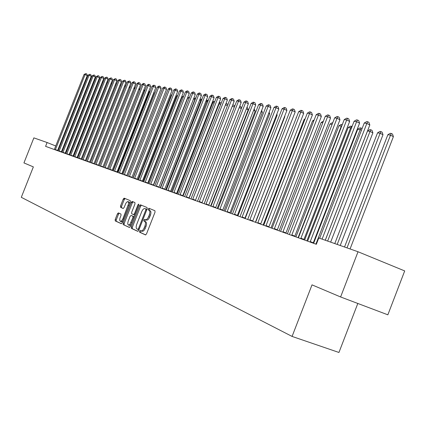 <?xml version="1.0" encoding="UTF-8"?>
<svg xmlns="http://www.w3.org/2000/svg" width="426" height="426" viewBox="0 0 426 426"><rect width="100%" height="100%" fill="white"/><g stroke="black" fill="none" stroke-linecap="round" stroke-linejoin="round"><path stroke-width="0.64" d="M139.467 231.142L139.526 232.159L145.463 234.907L146.491 233.954L155.027 212.175L154.931 210.732L148.898 208.266L148.179 208.942L148.243 209.938L149.015 210.258C150.016 210.939 150.112 212.468 149.313 214.842L148.605 216.642C147.588 218.911 146.491 219.933 145.319 219.709L144.536 219.369L143.823 220.04L143.881 221.046L144.648 221.382C145.644 222.084 145.735 223.629 144.931 226.004L144.228 227.809C143.221 230.061 142.135 231.073 140.969 230.849L140.175 230.482L139.467 231.142M141.075 230.887L140.543 231.547L140.601 232.559L145.692 234.918M149.872 208.665L149.249 209.352L149.313 210.353L150.085 210.668L149.015 210.258L150.085 210.668M145.474 219.768L144.899 220.444L144.957 221.451L145.724 221.786L144.648 221.382M118.401 212.893L117.448 213.804L115.19 219.55L115.244 220.918L121.229 223.687L122.187 222.766L130.34 202.015L130.271 200.651L124.19 198.165L123.231 199.091L120.51 206.019L120.569 207.377L123.135 208.479L124.094 207.553L125.931 203.111L127.321 201.658L128.317 201.807L128.652 203.527L122.858 218.895L121.618 220.876L120.462 221.403L119.701 220.311L119.887 218.362L121.016 215.396L120.952 214.028L118.401 212.893M145.309 219.704L146.395 220.12C147.572 220.343 148.669 219.321 149.686 217.052L148.605 216.642M45.587 146.352L316.337 244.295L318.786 237.964L358.032 251.755L340.603 296.965L312.013 284.861L292.082 336.428L21.3 197.318L33.356 166.891L23.941 162.908L33.867 137.875L47.105 142.524L45.587 146.352M131.245 226.936L131.32 228.357L137.71 231.318L138.711 230.375L147.13 208.926L147.039 207.505L140.543 204.853L139.542 205.801L131.245 226.936L132.31 227.335L132.385 228.757L137.933 231.323M129.323 227.436L123.151 224.577L123.087 223.181L131.256 202.393L132.236 201.455L134.904 202.547L134.978 203.926L131.645 212.414L131.714 213.809L133.498 214.582L134.488 213.644L137.981 204.752L138.679 204.086L138.732 205.06L130.313 226.51L129.366 227.452M292.082 336.428L338.947 352.472L357.808 303.466M70.865 152.05L70.226 151.794M66.989 150.495L66.387 150.25M63.181 148.967L62.611 148.738M59.438 147.465L58.905 147.252M55.758 145.99L47.105 142.524M358.032 251.755L404.7 270.925L387.852 314.814L340.603 296.965M123.78 199.304L124.222 198.175M141.07 230.881L142.05 231.249C143.216 231.478 144.302 230.466 145.309 228.214L144.228 227.809M145.724 221.786C146.72 222.494 146.816 224.033 146.011 226.414L145.309 228.214M150.085 210.673C151.092 211.355 151.193 212.883 150.389 215.252L149.686 217.052M141.496 205.241L140.601 206.211L132.31 227.335M137.747 229.369L138.461 228.714L145.836 209.911L145.772 208.921L144.968 208.586C143.807 208.373 142.726 209.395 141.72 211.642L136.703 224.422C135.91 226.76 135.99 228.288 136.959 229.007L138.945 229.784M146.938 209.411L144.968 208.586M129.552 227.441L123.151 224.577M133.178 201.839L132.305 202.797L124.142 223.575L124.206 224.971M133.519 214.592L134.85 214.96M139.648 205.843L139.872 205.21M128.183 221.232L127.725 223.33L127.981 224.624L128.732 225.056L129.946 224.305L132.928 217.622L132.853 216.216L131.07 215.439L130.09 216.371L128.183 221.232M128.439 225.019L129.451 225.397L131.038 224.667M134.105 216.855L132.853 216.216M132.108 215.833L133.913 216.621M120.302 221.355L121.351 221.749L122.853 221.073M129.717 203.607L129.083 202.004L128.04 201.605M125.122 198.548L124.27 199.49L121.548 206.418L121.607 207.771L123.29 208.495M131.378 202.441L131.533 201.871M119.253 213.272L118.487 214.198L116.234 219.933L116.287 221.302L121.442 223.687M350.071 248.954L393.4 136.634L390.493 135.191L387.873 134.712L344.533 247.011M347.014 247.879L390.493 135.191L391.34 133.498L392.506 134.078L393.4 136.634M387.873 134.712L390.291 133.311L391.34 133.498M325.256 240.237L369.821 124.951L366.823 123.465L322.099 239.13M364.246 123.018L366.695 121.591L367.729 121.767L366.823 123.465L364.246 123.018L319.665 238.272M367.729 121.767L368.927 122.363L369.821 124.951M340.23 245.498L383.001 134.712L380.114 133.29L377.564 132.821L334.783 243.581M337.195 244.433L380.114 133.29L380.972 131.623L382.122 132.193L383.001 134.712M377.564 132.821L379.949 131.437L380.972 131.623M330.656 242.133L372.883 132.843L370.013 131.437L367.531 130.979L325.288 240.248M327.637 241.073L370.013 131.437L370.876 129.797L372.02 130.361L372.883 132.843M367.531 130.979L369.88 129.616L370.876 129.797M310.229 241.553L313.302 242.799L359.592 123.162L356.615 121.698L310.091 242.032M354.107 121.261L356.519 119.85L357.52 120.025L356.615 121.698L354.107 121.261L307.647 241.148M313.302 242.799L313.195 243.155M357.52 120.025L358.713 120.611L359.592 123.162M300.894 238.187L303.946 239.423L349.639 121.426L346.684 119.972L300.761 238.661M344.245 119.552L346.62 118.162L347.595 118.327L346.684 119.972L344.245 119.552L298.386 237.799M303.946 239.423L303.839 239.774M347.595 118.327L348.777 118.907L349.639 121.426M315.895 244.13L360.183 129.632L357.765 129.19L313.616 243.31M361.45 130.249L360.183 129.632L361.046 128.013L362.111 128.535M357.765 129.19L360.077 127.843L361.046 128.013M306.869 240.866L350.609 127.875L348.255 127.443L304.649 240.062M351.397 128.258L350.609 127.875L351.477 126.282L352.052 126.565M348.255 127.443L350.534 126.112L351.477 126.282M291.815 234.907L294.845 236.132L339.953 119.733L337.019 118.295L291.682 235.376M334.644 117.885L336.982 116.511L337.935 116.676L337.019 118.295L334.644 117.885L289.371 234.54M294.845 236.132L294.739 236.478M337.935 116.676L339.107 117.251L339.953 119.733M282.981 231.717L285.984 232.931L330.528 118.082L327.615 116.665L282.848 232.181M325.304 116.266L327.605 114.908L328.531 115.068L327.615 116.665L325.304 116.266L280.596 231.361M285.984 232.931L285.878 233.272M328.531 115.068L329.697 115.638L330.528 118.082M298.078 237.687L341.285 126.165L338.99 125.745L295.91 236.904M341.62 126.33L341.285 126.165L342.27 124.653M338.99 125.745L341.231 124.429L342.153 124.594M274.376 228.613L277.353 229.816L321.342 116.479L318.456 115.079L274.243 229.066M316.204 114.685L318.472 113.348L319.372 113.502L318.456 115.079L316.204 114.685L272.049 228.272M277.353 229.816L277.246 230.152M319.372 113.502L320.528 114.067L321.342 116.479M332.088 124.477L329.958 124.088L287.401 233.826M329.958 124.088L332.168 122.789L332.706 122.885M265.994 225.588L268.95 226.781L312.396 114.919L309.532 113.529L265.861 226.036M307.338 113.146L309.574 111.825L310.453 111.979L309.532 113.529L307.338 113.146L263.726 225.258M268.95 226.781L268.843 227.111M310.453 111.979L311.598 112.533L312.396 114.919M322.78 122.768L321.151 122.47L279.105 230.823M321.151 122.47L323.387 121.197M313.706 121.106L312.567 120.893L271.011 227.894M312.567 120.893L314.154 119.962M304.872 119.482L304.191 119.36L263.119 225.04M304.191 119.36L305.138 118.795M296.262 117.906L255.419 222.255M296.017 117.858L296.358 117.656M245.163 218.543L284.85 116.591L284.563 116.452M284.696 116.122L284.85 116.591M237.932 215.929L277.177 115.174L276.543 114.876M276.836 114.131L277.177 115.174M230.871 213.373L269.679 113.79L268.721 113.332M269.163 112.198L269.679 113.79M223.97 210.881L262.357 112.437L261.079 111.836M261.665 110.329L262.357 112.437M257.826 222.638L260.76 223.82L303.679 113.391L300.836 112.022L257.698 223.08M298.695 111.649L300.9 110.345L301.757 110.488L300.836 112.022L298.695 111.649L255.616 222.324M260.76 223.82L260.653 224.151M301.757 110.488L302.897 111.042L303.679 113.391M249.865 219.763L252.772 220.94L295.186 111.91L292.358 110.552L249.737 220.199M290.271 110.19L292.449 108.896L293.285 109.04L292.358 110.552L290.271 110.19L247.708 219.465M252.772 220.94L252.671 221.259M293.285 109.04L294.414 109.588L295.186 111.91M242.101 216.962L244.987 218.128L286.895 110.462L284.094 109.115L241.979 217.393M282.06 108.763L284.201 107.49L285.015 107.629L284.094 109.115L282.06 108.763L239.998 216.674M244.987 218.128L244.886 218.447M285.015 107.629L286.139 108.167L286.895 110.462M234.534 214.23L237.394 215.386L278.812 109.045L276.032 107.719L234.406 214.656M274.046 107.373L276.16 106.117L276.953 106.25L276.032 107.719L274.046 107.373L232.474 213.953M237.394 215.386L237.293 215.7M276.953 106.25L278.066 106.782L278.812 109.045M227.149 211.562L229.987 212.707L270.925 107.671L268.162 106.351L227.021 211.983M266.229 106.015L268.311 104.775L269.088 104.908L268.162 106.351L266.229 106.015L225.136 211.301M229.987 212.707L229.886 213.021M269.088 104.908L270.196 105.435L270.925 107.671M219.938 208.964L222.755 210.098L263.225 106.324L260.483 105.02L219.816 209.374M258.593 104.695L260.653 103.465L261.41 103.593L260.483 105.02L258.593 104.695L217.974 208.708M222.755 210.098L222.66 210.407M261.41 103.593L262.507 104.114L263.225 106.324M212.899 206.424L215.694 207.547L255.712 105.009L252.991 103.72L212.776 206.828M251.143 103.401L253.177 102.187L253.917 102.309L252.991 103.72L251.143 103.401L210.982 206.179M215.694 207.547L215.599 207.851M253.917 102.309L255.004 102.826L255.712 105.009M206.03 203.942L208.804 205.055L248.369 103.726L245.669 102.453L205.907 204.347M243.864 102.139L245.871 100.935L246.595 101.058L245.669 102.453L243.864 102.139L204.15 203.708M208.804 205.055L208.708 205.359M246.595 101.058L247.676 101.569L248.369 103.726M199.315 201.519L202.068 202.627L241.201 102.474L238.517 101.212L199.198 201.919M236.755 100.903L238.736 99.716L239.444 99.838L238.517 101.212L236.755 100.903L197.483 201.296M202.068 202.627L201.972 202.92M239.444 99.838L240.514 100.344L241.201 102.474M217.223 208.436L255.201 111.117L253.619 110.371M254.2 108.88L255.201 111.117M192.76 199.15L195.491 200.247L234.194 101.25L231.531 99.998L192.637 199.544M229.811 99.7L231.765 98.523L232.452 98.646L231.531 99.998L229.811 99.7L190.965 198.937M195.491 200.247L195.396 200.545M232.452 98.646L233.517 99.146L234.194 101.25M210.63 206.051L248.198 109.823L246.334 108.949M246.91 107.469L247.533 107.762L248.198 109.823M186.348 196.839L189.059 197.925L227.346 100.051L224.704 98.816L186.231 197.227M223.016 98.523L224.949 97.362L225.626 97.474L224.704 98.816L223.016 98.523L184.591 196.636M189.059 197.925L188.968 198.218M225.626 97.474L226.68 97.969L227.346 100.051M204.294 203.431L241.356 108.561L239.215 107.56M239.785 106.095L240.701 106.521L241.356 108.561M180.086 194.575L182.775 195.656L220.652 98.88L218.027 97.655L179.969 194.959M216.381 97.373L218.288 96.223L218.948 96.335L218.027 97.655L216.381 97.373L178.366 194.384M182.775 195.656L182.679 195.944M218.948 96.335L219.997 96.824L220.652 98.88M234.311 107.16L232.255 106.202M232.804 104.801L234.012 105.307L234.476 106.745M233.001 104.833L232.511 105.557M173.957 192.366L176.63 193.436L214.102 97.74L211.498 96.526L173.84 192.744M209.89 96.244L211.77 95.11L212.42 95.216L211.498 96.526L209.89 96.244L172.274 192.179M176.63 193.436L176.534 193.718M212.42 95.216L213.458 95.706L214.102 97.74M189.085 198.26L225.445 104.913M227.425 105.797L225.583 104.94L226.467 103.651L227.473 104.12L227.745 104.972M225.972 103.561L226.467 103.651M167.966 190.204L170.618 191.263L207.696 96.617L205.114 95.419L167.849 190.576M203.537 95.142L205.401 94.018L206.03 94.125L205.114 95.419L203.537 95.142L166.321 190.023M170.618 191.263L170.522 191.546M206.03 94.125L207.063 94.609L207.696 96.617M183.063 196.082L219.193 103.768L218.767 103.688M220.695 104.466L219.193 103.768L220.072 102.496L221.169 103.257M219.23 102.506L220.072 102.496M162.104 188.084L164.734 189.139L201.434 95.525L198.867 94.332L161.992 188.457M197.323 94.066L199.166 92.953L199.783 93.06L198.867 94.332L197.323 94.066L160.49 187.914M164.734 189.139L164.644 189.416M199.783 93.06L200.806 93.534L201.434 95.525M177.173 193.952L212.936 102.618L212.244 102.49M214.113 103.161L212.936 102.618L213.815 101.361L214.661 101.755M212.585 101.617L213.815 101.361M156.369 186.018L158.978 187.062L195.3 94.455L192.749 93.273L156.257 186.386M191.242 93.012L193.063 91.909L193.665 92.011L192.749 93.273L191.242 93.012L154.787 185.853M158.978 187.062L158.887 187.339M193.665 92.011L194.682 92.485L195.3 94.455M171.406 191.865L206.807 101.494L205.854 101.319M207.675 101.894L206.807 101.494L207.686 100.254L208.223 100.499M206.083 100.744L207.079 100.142L207.686 100.254M139.787 205.896L140.17 204.922M150.756 183.989L153.349 185.028L189.298 93.406L186.769 92.234L150.644 184.351M185.294 91.979L187.089 90.887L187.68 90.988L186.769 92.234L185.294 91.979L149.206 183.835M153.349 185.028L153.259 185.299M187.68 90.988L188.691 91.457L189.298 93.406M165.757 189.82L200.811 100.392L199.608 100.174M201.376 100.653L200.811 100.392L201.919 99.274M199.725 99.886L201.093 99.056L201.684 99.167M145.261 182.003L147.833 183.036L183.42 92.378L180.912 91.217L145.149 182.365M179.463 90.967L181.242 89.886L181.817 89.987L180.912 91.217L179.463 90.967L143.743 181.859M147.833 183.036L147.742 183.302M181.817 89.987L182.823 90.45L183.42 92.378M160.229 187.818L194.932 99.317L193.495 99.05M195.215 99.444L194.932 99.317L195.662 98.299M193.5 99.04L195.225 97.996L195.747 98.092M131.788 202.6L132.236 201.455M139.882 180.065L142.433 181.087L177.669 91.372L175.171 90.221L139.771 180.422M173.755 89.977L175.512 88.912L176.082 89.007L175.171 90.221L173.755 89.977L138.391 179.921M142.433 181.087L142.343 181.354M176.082 89.007L177.078 89.465L177.669 91.372M154.878 185.683L189.176 98.262L187.754 98.001L153.472 185.374M187.754 98.001L189.682 96.995M124.035 199.4L124.477 198.282M134.611 178.159L137.14 179.176L172.029 90.387L169.553 89.247L134.499 178.515M168.169 89.007L169.905 87.948L170.459 88.044L169.553 89.247L168.169 89.007L133.152 178.025M170.459 88.044L171.449 88.501L172.029 90.387M183.255 97.171L182.142 96.968L148.189 183.468M182.142 96.968L183.702 96.02M129.445 176.295L131.959 177.307L166.507 89.423L164.047 88.294L129.339 176.646M162.689 88.06L164.409 87.01L164.953 87.101L164.047 88.294L162.689 88.06L128.013 176.167M164.953 87.101L165.938 87.554L166.507 89.423M177.445 96.106L176.641 95.962L143.014 181.593M176.641 95.962L177.775 95.275M124.387 174.468L126.884 175.469L161.097 88.475L158.653 87.357L124.28 174.814M157.322 87.128L159.02 86.089L159.558 86.18L158.653 87.357L157.322 87.128L122.986 174.346M159.558 86.18L160.533 86.627L161.097 88.475M171.758 95.062L171.247 94.971L137.939 179.756M171.247 94.971L171.966 94.535M119.429 172.679L121.911 173.675L155.794 87.548L153.371 86.441L119.323 173.025M152.066 86.217L153.743 85.189L154.265 85.275L153.371 86.441L152.066 86.217L118.05 172.562M154.265 85.275L155.234 85.722L155.794 87.548M166.188 94.045L132.96 177.956M165.959 94.002L166.284 93.805M114.573 170.927L117.033 171.912L150.596 86.638L148.189 85.541L114.461 171.263M146.906 85.322L148.567 84.305L149.084 84.391L148.189 85.541L146.906 85.322L113.22 170.815M149.084 84.391L150.043 84.833L150.596 86.638M109.807 169.207L112.251 170.187L145.5 85.748L143.104 84.662L109.7 169.543M141.853 84.444L143.498 83.437L143.999 83.523L143.104 84.662L141.853 84.444L108.481 169.101L139.712 89.79L138.738 89.353M143.999 83.523L144.952 83.959L145.5 85.748M126.889 175.762L159.175 93.358M105.131 167.519L107.56 168.488L140.5 84.875L138.125 83.794L105.03 167.855M136.895 83.581L138.519 82.585L139.014 82.671L138.125 83.794L136.895 83.581L103.832 167.418M139.014 82.671L139.962 83.102L140.5 84.875M122.15 174.048L154.244 92.474L153.914 92.325M154.074 91.915L154.244 92.474M100.552 165.868L102.959 166.832L135.596 84.018L133.237 82.948L100.445 166.193M132.028 82.74L133.642 81.749L134.126 81.835L133.237 82.948L132.028 82.74L99.274 165.773M134.126 81.835L135.069 82.261L135.596 84.018M117.507 172.365L149.313 91.563L148.754 91.313M149.025 90.626L149.313 91.563M96.058 164.244L98.449 165.197L130.787 83.176L128.444 82.117L95.951 164.569M127.257 81.909L129.328 81.015L128.444 82.117L127.257 81.909L94.801 164.154M129.328 81.015L130.26 81.441L130.787 83.176M112.949 170.72L144.467 90.669L143.695 90.323M144.073 89.369L144.467 90.669M91.649 162.652L94.018 163.6L126.064 82.351L123.737 81.302L91.542 162.972M122.576 81.1L124.621 80.21L123.737 81.302L122.576 81.1L90.413 162.567M124.621 80.21L125.548 80.631L126.064 82.351M139.211 88.139L139.712 89.79M87.319 161.092L89.678 162.034L121.431 81.542L119.12 80.498L87.218 161.406M117.981 80.301L119.999 79.417L119.12 80.498L117.981 80.301L86.105 161.007M119.999 79.417L120.925 79.838L121.431 81.542M134.824 88.832L133.87 88.4M134.355 87.17L134.93 88.56M83.07 159.558L85.413 160.49L116.889 80.748L114.589 79.715L82.969 159.872M113.47 79.518L115.467 78.645L114.589 79.715L113.47 79.518L81.877 159.478M115.467 78.645L116.383 79.06L116.889 80.748M130.005 87.878L129.094 87.468M129.573 86.249L130.228 87.309M78.901 158.051L81.228 158.978L112.421 79.971L110.142 78.943L78.799 158.365M109.045 78.751L111.016 77.883L110.142 78.943L109.045 78.751L77.729 157.977M111.016 77.883L111.926 78.293L112.421 79.971M125.276 86.947L124.408 86.558M124.887 85.344L125.611 86.089M74.806 156.571L77.117 157.498L108.039 79.204L105.776 78.187L74.704 156.885M104.695 77.995L106.644 77.138L105.776 78.187L104.695 77.995L73.655 156.502M106.644 77.138L107.549 77.543L108.039 79.204M120.633 86.031L119.807 85.658M120.281 84.46L121.08 84.896M70.785 155.123L73.08 156.038L103.736 78.448L101.484 77.441L70.684 155.431M100.424 77.255L102.352 76.403L101.484 77.441L100.424 77.255L69.656 155.059M102.352 76.403L103.252 76.808L103.736 78.448M116.074 85.131L115.297 84.785M115.755 83.608L116.543 83.943M66.839 153.695L69.113 154.606L99.508 77.713L97.272 76.712L66.738 153.999M96.233 76.531L98.134 75.679L97.272 76.712L96.233 76.531L65.726 153.637M98.134 75.679L99.029 76.084L99.508 77.713M111.601 84.252L110.861 83.922M111.303 82.804L112.07 83.07M111.58 82.852L111.005 83.555M62.957 152.295L65.221 153.2L95.355 76.984L93.134 75.993L62.862 152.599M92.112 75.817L93.992 74.971L93.134 75.993L92.112 75.817L61.866 152.236M93.992 74.971L94.881 75.37L95.355 76.984M77.085 157.742L106.505 83.091M107.208 83.389L106.569 83.107L107.671 82.218M106.91 82.069L107.4 82.096M59.145 150.921L61.392 151.816L91.276 76.27L89.066 75.285L59.049 151.219M88.065 75.114L89.923 74.278L89.066 75.285L88.065 75.114L58.069 150.868M89.923 74.278L90.807 74.672L91.276 76.27M73.224 156.347L102.213 82.303M102.9 82.548L102.458 82.351L103.358 81.382M102.533 81.494L103.289 81.35M55.401 149.569L57.632 150.458L87.266 75.572L85.072 74.593L55.305 149.867M84.082 74.422L85.924 73.591L85.072 74.593L84.082 74.422L54.347 149.515M85.924 73.591L86.803 73.986L87.266 75.572M140.601 232.559L139.526 232.159M149.313 210.353L148.243 209.938L149.313 210.353M144.957 221.451L143.881 221.046M146.011 226.414L144.931 226.004M146.384 220.114L145.388 219.736M150.389 215.252L149.313 214.842M140.601 206.211L139.542 205.801M132.385 228.757L131.32 228.357M138.823 229.768L137.779 229.38M139.249 229.007L138.461 228.714M146.624 210.215L145.836 209.911M124.142 223.575L123.087 223.181M132.305 202.797L131.256 202.393M135.25 213.932L134.488 213.644M138.738 205.044L137.981 204.752M131.772 222.793L131.006 222.505M133.689 217.91L132.928 217.622M132.135 215.838L131.075 215.439L132.129 215.838M123.599 219.172L122.858 218.895M128.956 205.534L128.221 205.252M121.607 207.771L120.569 207.377M121.548 206.418L120.51 206.019M124.27 199.49L123.231 199.091M116.287 221.302L115.244 220.918M116.234 219.933L115.19 219.55M118.487 214.198L117.448 213.804M142.05 231.249L141.038 230.871M134.557 214.986L133.498 214.582"/></g></svg>
